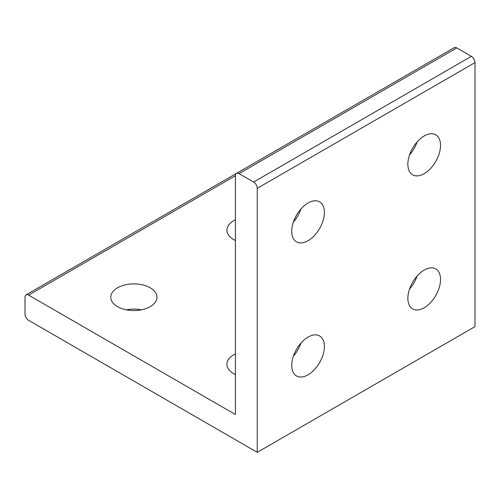 <?xml version="1.0" encoding="UTF-8"?>
<svg xmlns="http://www.w3.org/2000/svg" width="500" height="500" viewBox="0 0 500 500"><rect width="100%" height="100%" fill="white"/><g stroke="black" fill="none" stroke-linecap="round" stroke-linejoin="round"><path stroke-width="0.75" d="M409.513 289.125A23.094 13.331 120 0 0 417.044 276.081M424.194 270.05A23.094 13.331 -60 0 1 435.744 268.906A23.094 13.331 -60 0 1 439.281 287.413A23.094 13.331 -60 0 1 424.194 307.762A23.094 13.331 -60 0 1 412.644 308.906A23.094 13.331 -60 0 1 409.106 290.4A23.094 13.331 -60 0 1 424.194 270.05M293.381 356.175A23.094 13.331 120 0 0 300.912 343.125M308.062 337.094A23.094 13.331 -60 0 1 319.613 335.95A23.094 13.331 -60 0 1 323.15 354.456A23.094 13.331 -60 0 1 308.062 374.812A23.094 13.331 -60 0 1 296.519 375.956A23.094 13.331 -60 0 1 292.975 357.45A23.094 13.331 -60 0 1 308.062 337.094M235.425 374.613A23.094 13.331 180 0 1 233.669 373.694A23.094 13.331 180 0 1 226.938 364.975A23.094 13.331 180 0 1 226.906 364.269A23.094 13.331 180 0 1 235.425 353.925M293.381 222.081A23.094 13.331 120 0 0 300.912 209.031M308.062 203A23.094 13.331 -60 0 1 319.613 201.856A23.094 13.331 -60 0 1 323.15 220.362A23.094 13.331 -60 0 1 308.062 240.712A23.094 13.331 -60 0 1 296.519 241.856A23.094 13.331 -60 0 1 292.975 223.35A23.094 13.331 -60 0 1 308.062 203M409.513 155.031A23.094 13.331 120 0 0 417.044 141.988M424.194 135.956A23.094 13.331 -60 0 1 435.744 134.812A23.094 13.331 -60 0 1 439.281 153.319A23.094 13.331 -60 0 1 424.194 173.669A23.094 13.331 -60 0 1 412.644 174.812A23.094 13.331 -60 0 1 409.106 156.306A23.094 13.331 -60 0 1 424.194 135.956M235.425 240.519A23.094 13.331 180 0 1 233.669 239.6A23.094 13.331 180 0 1 226.938 230.881A23.094 13.331 180 0 1 226.906 230.175A23.094 13.331 180 0 1 235.425 219.831M150.2 287.794A23.094 13.331 180 0 1 156.969 297.219A23.094 13.331 180 0 1 142.706 309.538A23.094 13.331 180 0 1 117.537 306.65A23.094 13.331 180 0 1 110.775 297.219A23.094 13.331 180 0 1 125.031 284.9A23.094 13.331 180 0 1 150.2 287.794M28.631 320.337A5.131 2.963 60 0 1 25 314.05L25 297.219A5.131 2.963 60 0 1 26.062 294.869A5.131 2.963 60 0 1 28.631 295.125L235.425 175.731A5.131 2.963 60 0 1 236.488 173.381A5.131 2.963 60 0 1 239.056 173.631L253.631 182.05A5.131 2.963 60 0 1 257.256 188.331L257.256 452.331L28.631 320.337M257.256 188.331L475 62.619A5.131 2.963 -120 0 0 471.369 56.337L456.794 47.919A5.131 2.963 -120 0 0 454.231 47.669L236.488 173.381M475 62.619L475 326.619L257.256 452.331M235.425 175.731L235.425 414.519L28.631 295.125M141.4 309.825A23.094 13.331 0 0 0 126.337 309.825M471.369 56.337L253.631 182.05M239.056 173.631L456.794 47.919M236.4 173.431L26.062 294.869"/></g></svg>
